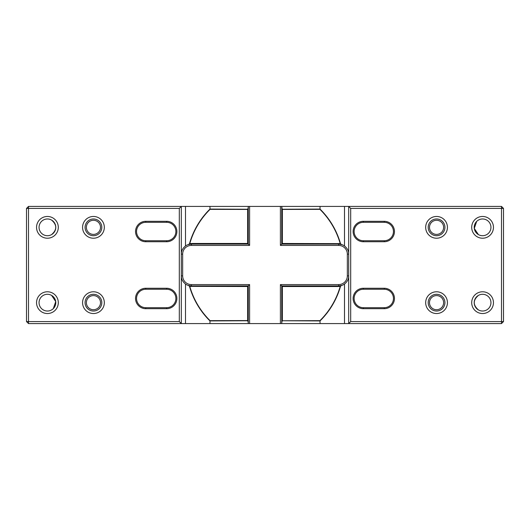 <?xml version="1.0" encoding="UTF-8"?>
<svg xmlns="http://www.w3.org/2000/svg" width="530" height="530" viewBox="0 0 530 530"><rect width="100%" height="100%" fill="white"/><g stroke="black" fill="none" stroke-linecap="round" stroke-linejoin="round"><path stroke-width="0.79" d="M354.126 298.476A9.202 9.202 0 0 0 363.328 307.678L384.25 307.678A9.202 9.202 0 0 0 393.452 298.476A9.202 9.202 0 0 0 384.25 289.267L363.328 289.267A9.202 9.202 0 0 0 354.126 298.476M354.126 231.524A9.202 9.202 0 0 0 363.328 240.733L384.25 240.733A9.202 9.202 0 0 0 393.452 231.524A9.202 9.202 0 0 0 384.25 222.322L363.328 222.322A9.202 9.202 0 0 0 354.126 231.524M136.548 298.476A9.202 9.202 0 0 0 145.75 307.678L166.672 307.678A9.202 9.202 0 0 0 175.874 298.476A9.202 9.202 0 0 0 166.672 289.267L145.75 289.267A9.202 9.202 0 0 0 136.548 298.476M136.548 231.524A9.202 9.202 0 0 0 145.75 240.733L166.672 240.733A9.202 9.202 0 0 0 175.874 231.524A9.202 9.202 0 0 0 166.672 222.322L145.75 222.322A9.202 9.202 0 0 0 136.548 231.524M47.422 216.465A10.878 10.878 0 0 0 36.543 227.344A10.878 10.878 0 0 0 47.422 238.222A10.878 10.878 0 0 0 58.3 227.344A10.878 10.878 0 0 0 47.422 216.465M47.422 218.976A8.367 8.367 0 0 0 39.054 227.344A8.367 8.367 0 0 0 47.422 235.711A8.367 8.367 0 0 0 55.789 227.344A8.367 8.367 0 0 0 47.422 218.976M47.422 291.778A10.878 10.878 0 0 0 36.543 302.656A10.878 10.878 0 0 0 47.422 313.535A10.878 10.878 0 0 0 58.3 302.656A10.878 10.878 0 0 0 47.422 291.778M47.422 294.289A8.367 8.367 0 0 0 39.054 302.656A8.367 8.367 0 0 0 47.422 311.024A8.367 8.367 0 0 0 55.789 302.656A8.367 8.367 0 0 0 47.422 294.289M93.446 291.778A10.878 10.878 0 0 0 82.567 302.656A10.878 10.878 0 0 0 93.446 313.535A10.878 10.878 0 0 0 104.324 302.656A10.878 10.878 0 0 0 93.446 291.778M93.446 294.289A8.367 8.367 0 0 0 85.078 302.656A8.367 8.367 0 0 0 93.446 311.024A8.367 8.367 0 0 0 101.813 302.656A8.367 8.367 0 0 0 93.446 294.289M93.446 295.594A7.062 7.062 0 0 0 86.383 302.656A7.062 7.062 0 0 0 93.446 309.719A7.062 7.062 0 0 0 100.508 302.656A7.062 7.062 0 0 0 93.446 295.594M93.446 216.465A10.878 10.878 0 0 0 82.567 227.344A10.878 10.878 0 0 0 93.446 238.222A10.878 10.878 0 0 0 104.324 227.344A10.878 10.878 0 0 0 93.446 216.465M93.446 218.976A8.367 8.367 0 0 0 85.078 227.344A8.367 8.367 0 0 0 93.446 235.711A8.367 8.367 0 0 0 101.813 227.344A8.367 8.367 0 0 0 93.446 218.976M93.446 220.281A7.062 7.062 0 0 0 86.383 227.344A7.062 7.062 0 0 0 93.446 234.406A7.062 7.062 0 0 0 100.508 227.344A7.062 7.062 0 0 0 93.446 220.281M482.578 291.778A10.878 10.878 0 0 0 471.7 302.656A10.878 10.878 0 0 0 482.578 313.535A10.878 10.878 0 0 0 493.457 302.656A10.878 10.878 0 0 0 482.578 291.778M482.578 294.289A8.367 8.367 0 0 0 474.211 302.656A8.367 8.367 0 0 0 482.578 311.024A8.367 8.367 0 0 0 490.946 302.656A8.367 8.367 0 0 0 482.578 294.289M478.398 295.409C472.892 300.238 472.892 305.068 478.398 309.904M436.554 291.778A10.878 10.878 0 0 0 425.676 302.656A10.878 10.878 0 0 0 436.554 313.535A10.878 10.878 0 0 0 447.433 302.656A10.878 10.878 0 0 0 436.554 291.778M436.554 294.289A8.367 8.367 0 0 0 428.187 302.656A8.367 8.367 0 0 0 436.554 311.024A8.367 8.367 0 0 0 444.922 302.656A8.367 8.367 0 0 0 436.554 294.289M436.554 295.594A7.062 7.062 0 0 0 429.492 302.656A7.062 7.062 0 0 0 436.554 309.719A7.062 7.062 0 0 0 443.617 302.656A7.062 7.062 0 0 0 436.554 295.594M436.554 216.465A10.878 10.878 0 0 0 425.676 227.344A10.878 10.878 0 0 0 436.554 238.222A10.878 10.878 0 0 0 447.433 227.344A10.878 10.878 0 0 0 436.554 216.465M436.554 218.976A8.367 8.367 0 0 0 428.187 227.344A8.367 8.367 0 0 0 436.554 235.711A8.367 8.367 0 0 0 444.922 227.344A8.367 8.367 0 0 0 436.554 218.976M436.554 220.281A7.062 7.062 0 0 0 429.492 227.344A7.062 7.062 0 0 0 436.554 234.406A7.062 7.062 0 0 0 443.617 227.344A7.062 7.062 0 0 0 436.554 220.281M482.578 216.465A10.878 10.878 0 0 0 471.7 227.344A10.878 10.878 0 0 0 482.578 238.222A10.878 10.878 0 0 0 493.457 227.344A10.878 10.878 0 0 0 482.578 216.465M482.578 218.976A8.367 8.367 0 0 0 474.211 227.344A8.367 8.367 0 0 0 482.578 235.711A8.367 8.367 0 0 0 490.946 227.344A8.367 8.367 0 0 0 482.578 218.976M476.662 221.421L474.284 228.43L478.398 234.591M247.649 286.518L189.78 286.359A78.195 78.195 0 0 0 210.059 320.643L247.649 320.577L247.649 286.518L248.265 285.922L248.265 323.578L280.397 323.578L280.397 284.584L281.735 285.922L338.644 285.922L342.002 285.345L340.585 286.041A78.453 78.453 0 0 1 320.027 320.922L320.027 323.578L344.5 323.578L344.5 284.034A10.043 10.043 0 0 1 338.644 285.922L338.644 284.584A8.705 8.705 0 0 0 347.342 275.878L347.342 254.122A8.705 8.705 0 0 0 338.644 245.416L280.397 245.416L280.397 206.422L249.603 206.422L249.603 245.416L248.265 244.078L191.356 244.078L187.998 244.655L189.415 243.959A78.453 78.453 0 0 1 209.973 209.078L247.835 209.237L248.265 207.164L248.265 244.078L247.649 243.482L247.649 209.423L210.059 209.357A78.195 78.195 0 0 0 189.78 243.641L191.602 243.482L191.356 245.416A8.705 8.705 0 0 0 182.658 254.122L182.658 275.878A8.705 8.705 0 0 0 191.356 284.584L249.603 284.584L249.603 323.578M320.027 320.922L282.165 320.763L319.941 320.643A78.195 78.195 0 0 0 340.22 286.359L338.398 286.518L338.644 285.922A10.043 10.043 0 0 0 342.002 285.345L341.201 285.59M282.351 243.482L340.22 243.641A78.195 78.195 0 0 0 319.941 209.357L282.351 209.423L282.351 243.482L281.735 244.078L281.735 206.422L501.493 206.422L501.493 208.429L350.694 208.429L350.694 321.571L501.493 321.571L501.493 208.429L503.5 208.429L503.5 321.571L501.493 323.578L344.5 323.578M248.265 322.836L247.835 320.763L209.973 320.922A78.453 78.453 0 0 1 189.415 286.041L187.998 285.345A10.043 10.043 0 0 1 185.5 284.034L185.5 323.578L248.265 323.578M209.973 320.922L209.973 323.578M384.25 221.315A10.209 10.209 0 0 1 394.459 231.524A10.209 10.209 0 0 1 384.25 241.733L363.328 241.733A10.209 10.209 0 0 1 353.119 231.524A10.209 10.209 0 0 1 363.328 221.315L384.25 221.315L384.25 222.322M384.25 288.267A10.209 10.209 0 0 1 394.459 298.476A10.209 10.209 0 0 1 384.25 308.685L363.328 308.685A10.209 10.209 0 0 1 353.119 298.476A10.209 10.209 0 0 1 363.328 288.267L384.25 288.267L384.25 289.267M185.5 323.578L28.507 323.578L26.5 321.571L26.5 208.429L28.507 208.429L28.507 321.571L179.306 321.571L179.306 208.429L28.507 208.429L28.507 206.422L249.603 206.422M166.672 288.267A10.209 10.209 0 0 1 176.881 298.476A10.209 10.209 0 0 1 166.672 308.685L145.75 308.685A10.209 10.209 0 0 1 135.541 298.476A10.209 10.209 0 0 1 145.75 288.267L166.672 288.267L166.672 289.267M166.672 221.315A10.209 10.209 0 0 1 176.881 231.524A10.209 10.209 0 0 1 166.672 241.733L145.75 241.733A10.209 10.209 0 0 1 135.541 231.524A10.209 10.209 0 0 1 145.75 221.315L166.672 221.315L166.672 222.322M280.397 323.578L320.027 323.578M280.397 206.422L281.735 206.422L282.165 209.237L320.027 209.078A78.453 78.453 0 0 1 340.585 243.959L342.002 244.655A10.043 10.043 0 0 1 344.5 245.966L344.5 206.422M350.694 321.571L348.687 323.578L348.687 206.422L350.694 208.429M179.306 208.429L181.313 206.422L181.313 323.578L179.306 321.571M320.027 206.422L320.027 209.078M185.5 206.422L185.5 245.966A10.043 10.043 0 0 1 191.356 244.078A10.043 10.043 0 0 0 187.998 244.655L188.799 244.41M209.973 206.422L209.973 209.078M281.735 323.578L281.735 285.922L282.351 286.518L282.351 320.577M248.265 206.422L248.265 207.164M338.398 243.482L338.644 244.078A10.043 10.043 0 0 1 342.002 244.655L338.644 244.078L281.735 244.078L280.397 245.416M191.602 286.518L191.356 285.922A10.043 10.043 0 0 1 187.998 285.345L191.356 285.922L248.265 285.922L249.603 284.584M51.602 234.591C57.108 229.762 57.108 224.932 51.602 220.096M53.338 308.579L55.716 301.57L51.602 295.409M344.5 284.034C347.355 281.702 348.753 278.985 348.687 275.878L347.342 275.878M347.342 254.122L348.687 254.122C348.753 251.015 347.355 248.298 344.5 245.966M182.658 275.878L181.313 275.878C181.247 278.985 182.645 281.702 185.5 284.034M185.5 245.966C182.645 248.298 181.247 251.015 181.313 254.122L182.658 254.122M282.165 320.763L281.735 322.836M503.5 321.571L501.493 321.571L501.493 323.578M501.493 206.422L503.5 208.429M28.507 323.578L28.507 321.571L26.5 321.571M26.5 208.429L28.507 206.422M340.22 286.359L340.585 286.041M340.585 243.959L340.22 243.641M189.415 286.041L189.78 286.359M189.78 243.641L189.415 243.959M338.398 286.518L282.351 286.518M191.602 243.482L247.649 243.482M249.603 245.416L191.356 245.416M280.397 284.584L338.644 284.584M338.644 245.416L338.644 244.078A10.043 10.043 0 0 1 342.002 244.655L341.201 244.41M191.356 284.584L191.356 285.922A10.043 10.043 0 0 1 187.998 285.345L188.799 285.59M145.75 289.267L145.75 288.267M145.75 307.678L145.75 308.685M166.672 308.685L166.672 307.678M145.75 222.322L145.75 221.315M145.75 240.733L145.75 241.733M166.672 241.733L166.672 240.733M363.328 222.322L363.328 221.315M363.328 240.733L363.328 241.733M384.25 241.733L384.25 240.733M363.328 289.267L363.328 288.267M363.328 307.678L363.328 308.685M384.25 308.685L384.25 307.678"/></g></svg>
